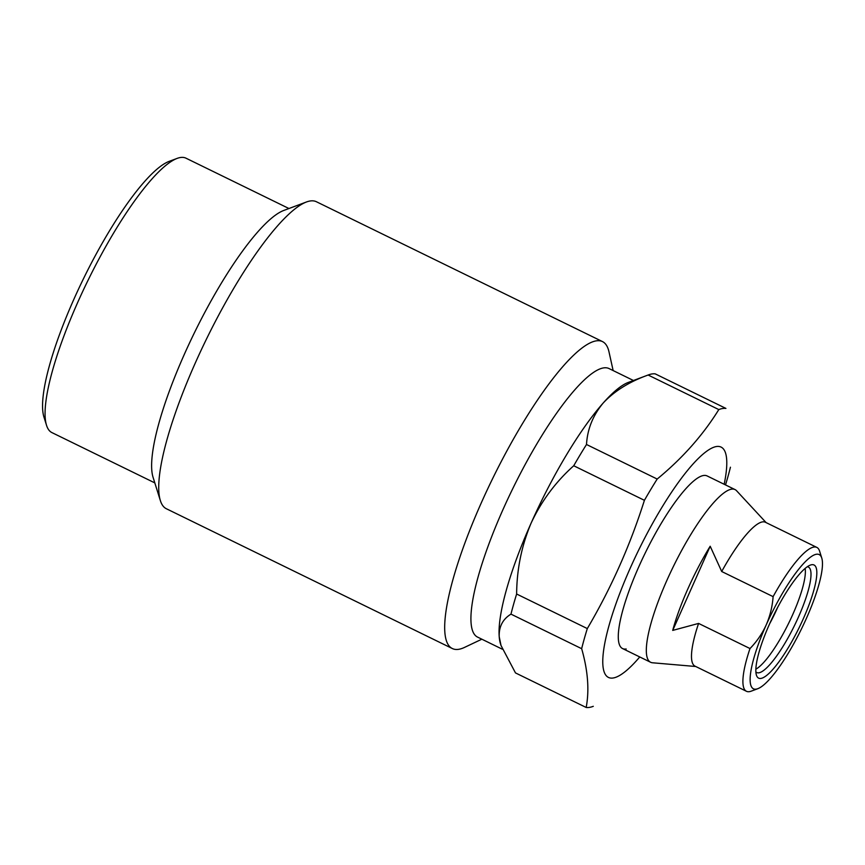 <?xml version="1.0" encoding="UTF-8"?>
<svg xmlns="http://www.w3.org/2000/svg" width="865" height="865" viewBox="0 0 865 865"><rect width="100%" height="100%" fill="white"/><g stroke="black" fill="none" stroke-linecap="round" stroke-linejoin="round"><path stroke-width="1.3" d="M695.763 666.504L652.48 662.774A96.102 21.647 -63.9 0 1 650.642 662.276A96.102 21.647 -63.9 0 1 670.137 573.257A96.102 21.647 -63.9 0 1 731.476 489.168A96.102 21.647 -63.9 0 1 735.055 489.59L707.019 475.891A96.102 21.647 116.1 0 0 645.366 552.724A96.102 21.647 116.1 0 0 622.605 648.577A96.102 21.647 116.1 0 0 626.184 648.999M639.754 656.957A128.139 28.859 -63.9 0 1 617.372 599.823A128.139 28.859 -63.9 0 1 716.317 446.545A128.139 28.859 -63.9 0 1 724.167 484.27M593.293 706.316A165.518 37.271 -63.9 0 1 586.178 707.473L515.486 672.916L501.019 645.495L499.213 636.672A149.494 33.67 -63.9 0 1 531.153 523.033C521.649 545.577 516.805 569.235 516.632 594.017L587.313 628.574C611.112 588.146 630.142 545.393 644.414 500.316L573.733 465.759A165.518 37.271 116.1 0 1 586.502 444.491L657.184 479.048C682.485 458.223 703.029 435.063 718.804 409.578L648.123 375.021C629.385 381.735 614.442 391.034 603.294 402.906A149.494 33.67 -63.9 0 1 628.228 382.449L648.339 374.934A165.518 37.271 116.1 0 0 648.123 375.021M644.414 500.316A165.518 37.271 -63.9 0 1 657.184 479.048M586.502 444.491C587.4 429.072 593.001 415.211 603.294 402.906A149.494 33.67 -63.9 0 0 531.153 523.033C541.522 500.932 555.708 481.848 573.733 465.759M501.008 645.506L500.478 643.798A149.494 33.67 -63.9 0 1 499.213 636.672C498.856 626.649 502.781 619.145 510.977 614.128A165.518 37.271 116.1 0 1 516.632 594.017M586.178 707.473C589.433 690.205 587.93 670.613 581.658 648.685L510.977 614.128M581.658 648.685A165.518 37.271 -63.9 0 1 587.313 628.574M648.339 374.934A165.518 37.271 116.1 0 1 655.238 373.875L725.919 408.421A165.518 37.271 -63.9 0 0 722.578 408.518A165.518 37.271 -63.9 0 0 718.804 409.578M730.438 467.208A165.518 37.271 -63.9 0 1 725.519 484.93M633.45 380.503L608.96 368.522A149.494 33.67 116.1 0 0 513.053 488.044A149.494 33.67 116.1 0 0 477.642 637.137L502.338 649.215M481.837 639.192L464.602 647.366A170.859 38.471 -63.9 0 1 458.731 649.312A170.859 38.471 -63.9 0 1 452.373 648.555A170.859 38.471 -63.9 0 1 492.845 478.161A170.859 38.471 -63.9 0 1 602.451 341.567A170.859 38.471 -63.9 0 1 609.014 351.947L613.144 370.577M602.451 341.567L316.428 201.75A170.859 38.471 116.1 0 0 306.405 201.999A170.859 38.471 116.1 0 0 206.822 338.345A170.859 38.471 116.1 0 0 160.393 500.684A170.859 38.471 116.1 0 0 166.35 508.739L452.373 648.555M160.393 500.684L153.116 477.458A152.705 34.384 -63.9 0 1 194.603 332.376A152.705 34.384 -63.9 0 1 283.612 210.519L306.405 201.999M154.813 482.897L51.878 432.576A152.705 34.384 -63.9 0 1 46.559 425.375A152.705 34.384 -63.9 0 1 88.046 280.282A152.705 34.384 -63.9 0 1 177.055 158.425A152.705 34.384 -63.9 0 1 180.32 157.527A152.705 34.384 -63.9 0 1 186.007 158.198L288.942 208.519M46.559 425.375L43.985 417.179A146.293 32.946 -63.9 0 1 83.743 278.173A146.293 32.946 -63.9 0 1 168.999 161.431L177.055 158.425M769.709 623.633A44.85 10.099 116.1 0 0 776.867 609.165A44.85 10.099 116.1 0 0 777.7 607.295M805.131 568.413A58.733 13.224 -63.9 0 1 792.751 614.507A58.733 13.224 -63.9 0 1 755.88 669.164M755.891 671.91A58.733 13.224 116.1 0 0 756.788 672.559A58.733 13.224 116.1 0 0 798.363 617.253A58.733 13.224 116.1 0 0 808.375 567.04A58.733 13.224 116.1 0 0 807.304 566.737M803.25 618.886A63.004 14.186 116.1 0 0 810.289 565.115A63.004 14.186 116.1 0 0 773.57 615.393A63.004 14.186 116.1 0 0 756.453 675.251A63.004 14.186 116.1 0 0 803.25 618.886M806.407 618.378A74.747 16.835 -63.9 0 1 757.87 688.67A74.747 16.835 -63.9 0 1 766.228 624.876A74.747 16.835 -63.9 0 1 821.75 558.001A74.747 16.835 -63.9 0 1 806.407 618.378M746.473 691.297L695.06 666.169A80.088 18.035 116.1 0 1 698.585 623.416L749.998 648.545A80.088 18.035 -63.9 0 0 746.473 691.297A80.088 18.035 -63.9 0 0 751.166 691.178L757.87 688.67M773.105 596.634A80.088 18.035 -63.9 0 1 816.82 547.394L765.406 522.265A80.088 18.035 116.1 0 0 762.422 521.909A80.088 18.035 116.1 0 0 721.702 571.505L773.105 596.634C772.402 606.484 770.099 615.891 766.228 624.876C762.152 633.764 756.734 641.646 749.998 648.545M816.82 547.394A80.088 18.035 -63.9 0 1 819.609 551.167L821.75 558.001M698.585 623.416L672.711 630.412L710.187 546.237L721.702 571.505M672.711 630.412A88.1 19.841 -63.9 0 1 710.187 546.237M735.055 489.59A96.102 21.647 -63.9 0 1 736.58 490.747L766.109 522.601M622.605 648.577L650.642 662.276"/></g></svg>
